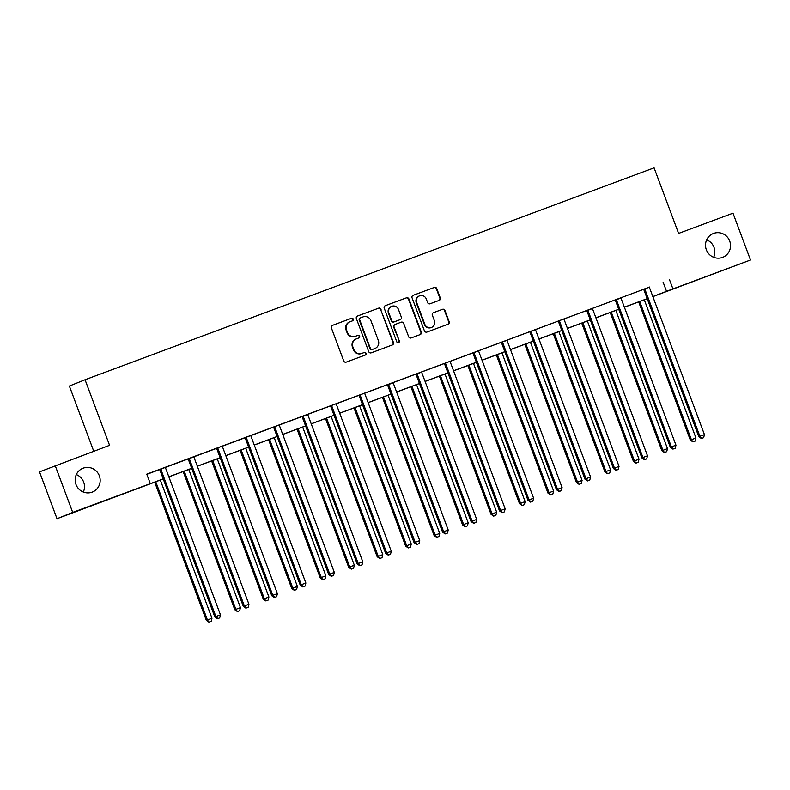 <?xml version="1.0" encoding="UTF-8"?>
<svg xmlns="http://www.w3.org/2000/svg" width="790" height="790" viewBox="0 0 790 790"><rect width="100%" height="100%" fill="white"/><g stroke="black" fill="none" stroke-linecap="round" stroke-linejoin="round"><path stroke-width="1.19" d="M353.239 319.091A1.373 1.333 68.1 0 0 351.501 318.271L332.472 325.362A1.965 1.916 68.1 0 0 331.365 327.87L343.739 360.971A1.965 1.916 68.1 0 0 346.218 362.136L365.257 355.056A1.373 1.333 68.1 0 0 366.027 353.298A1.373 1.333 68.1 0 0 364.289 352.478L361.83 353.397A6.281 6.113 68.1 0 1 353.9 349.644L352.863 346.889A6.281 6.113 68.1 0 1 356.399 338.871L358.858 337.952A1.373 1.333 68.1 0 0 359.638 336.194A1.373 1.333 68.1 0 0 357.9 335.375L355.431 336.293A6.281 6.113 68.1 0 1 347.501 332.541L346.474 329.786A6.281 6.113 68.1 0 1 350 321.767L352.468 320.849A1.373 1.333 68.1 0 0 353.239 319.091M352.202 320.947A1.373 1.333 68.1 0 0 352.814 319.259A1.373 1.333 68.1 0 0 351.076 318.439L332.284 325.441M364.99 355.154A1.373 1.333 68.1 0 0 365.602 353.466A1.373 1.333 68.1 0 0 363.864 352.646L361.83 353.397M358.591 338.051A1.373 1.333 68.1 0 0 359.213 336.362A1.373 1.333 68.1 0 0 357.475 335.543L355.431 336.293M706.339 249.768A12.798 12.462 68.1 0 0 722.791 257.303A12.798 12.462 68.1 0 0 729.703 241.069A12.798 12.462 68.1 0 0 713.251 233.544A12.798 12.462 68.1 0 0 706.339 249.768M713.676 257.303A12.798 12.462 68.1 0 0 706.675 239.834M75.988 484.507A12.798 12.462 68.1 0 0 92.43 492.042A12.798 12.462 68.1 0 0 99.343 475.817A12.798 12.462 68.1 0 0 82.901 468.282A12.798 12.462 68.1 0 0 75.988 484.507M83.325 492.042A12.798 12.462 68.1 0 0 76.324 474.573M439.161 300.397A1.965 1.916 68.1 0 0 440.257 297.889L436.791 288.607A1.965 1.916 68.1 0 0 434.312 287.432L413.17 295.302A1.965 1.916 68.1 0 0 412.064 297.81L424.447 330.911A1.965 1.916 68.1 0 0 426.926 332.086L448.058 324.216A1.965 1.916 68.1 0 0 449.164 321.708L444.968 310.49A1.965 1.916 68.1 0 0 442.489 309.315L433.443 312.692A1.965 1.916 68.1 0 0 432.337 315.19L434.421 320.76A5.254 5.115 68.1 0 1 431.587 327.416A5.254 5.115 68.1 0 1 424.832 324.325L416.685 302.531A5.254 5.115 68.1 0 1 419.529 295.875A5.254 5.115 68.1 0 1 426.274 298.966L427.627 302.6A1.965 1.916 68.1 0 0 430.106 303.765L439.161 300.397M163.244 478.967L57.008 518.714L39.5 471.867L109.573 445.323L85.053 379.753L654.09 167.845L678.6 233.415L732.992 213.172L750.5 260.009L652.856 296.635M55.182 465.577L72.7 512.414L163.214 478.888M649.538 287.116L146.752 474.168L150.258 483.529M669.436 279.522L672.942 288.893L750.5 260.009M381.076 309.354A1.965 1.916 68.1 0 0 378.598 308.179L357.455 316.049A1.965 1.916 68.1 0 0 356.359 318.558L368.733 351.659A1.965 1.916 68.1 0 0 371.211 352.834L392.353 344.963A1.965 1.916 68.1 0 0 393.45 342.455L380.652 309.522A1.965 1.916 68.1 0 0 378.173 308.347L357.268 316.138M385.313 305.681L406.455 297.81A1.965 1.916 68.1 0 1 408.934 298.976L421.307 332.086A1.965 1.916 68.1 0 1 420.201 334.585L411.156 337.962A1.965 1.916 68.1 0 1 408.677 336.787L403.66 323.357A1.965 1.916 68.1 0 0 401.182 322.192L395.178 324.423A1.965 1.916 68.1 0 0 394.072 326.932L399.306 340.905A1.373 1.333 68.1 0 1 398.565 342.653A1.373 1.333 68.1 0 1 396.797 341.843L384.216 308.189A1.965 1.916 68.1 0 1 385.313 305.681L385.234 305.71M85.053 379.753L69.372 386.043L93.734 451.218M146.822 474.326L159.491 469.606M165.544 467.354L187.961 459M194.014 456.748L216.43 448.404M222.484 446.143L244.9 437.798M250.953 435.547L273.37 427.202M279.423 424.941L301.839 416.597M307.893 414.335L330.309 405.991M336.372 403.739L358.779 395.395M364.842 393.134L387.248 384.789M393.311 382.538L415.718 374.184M421.781 371.932L444.187 363.588M450.251 361.326L472.657 352.982M478.72 350.73L501.127 342.386M507.19 340.125L529.596 331.78M535.66 329.519L558.066 321.175M564.129 318.923L586.536 310.579M592.599 308.317L615.005 299.973M621.068 297.721L643.475 289.367M165.544 467.285L159.659 469.793A2.005 1.945 68.1 0 1 160.054 470.445L214.831 616.951L215.887 616.526L161.111 470.02A2.005 1.945 68.1 0 0 160.716 469.369L160.508 469.132M194.014 456.679L188.129 459.188A2.005 1.945 68.1 0 1 188.524 459.839L243.3 606.355L244.357 605.93L189.58 459.415A2.005 1.945 68.1 0 0 189.185 458.763L188.978 458.526M222.484 446.083L216.391 448.355M250.963 435.478L244.861 437.749M279.433 424.882L273.33 427.153M360.201 565.571L362.027 564.889L360.201 565.571L358.235 563.517L362.798 561.818L308.021 415.313A2.005 1.945 68.1 0 1 307.893 414.562L302.007 416.784A2.005 1.945 68.1 0 1 302.402 417.436L357.179 563.942L358.235 563.517L303.459 417.011A2.005 1.945 68.1 0 0 303.064 416.36L302.856 416.123M336.372 403.67L330.269 405.942M364.842 393.074L358.739 395.346M445.609 533.764L447.436 533.082L445.609 533.764L443.644 531.71L448.216 530.011L393.43 383.506A2.005 1.945 68.1 0 1 393.301 382.755L387.416 384.977A2.005 1.945 68.1 0 1 387.811 385.629L442.588 532.134L443.644 531.71L388.868 385.204A2.005 1.945 68.1 0 0 388.473 384.552L388.265 384.315M474.079 523.168L475.906 522.486L474.079 523.168L472.124 521.114L417.337 374.598L416.281 375.023L471.057 521.538L476.686 519.415L421.9 372.9A2.005 1.945 68.1 0 1 421.771 372.149L415.678 374.144M450.251 361.267L444.148 363.538M478.72 350.661L472.825 353.17A2.005 1.945 68.1 0 1 473.22 353.821L527.996 500.337L529.063 499.902L474.276 353.397A2.005 1.945 68.1 0 0 473.891 352.745L473.674 352.508M559.488 491.36L561.315 490.679L559.488 491.36L557.533 489.306L502.746 342.791L501.69 343.216L556.466 489.731L562.095 487.608L507.308 341.092A2.005 1.945 68.1 0 1 507.18 340.342L501.087 342.337M535.66 329.46L529.557 331.731M564.129 318.854L558.026 321.125M644.897 459.553L646.724 458.872L644.897 459.553L642.942 457.499L647.504 455.8L592.727 309.285A2.005 1.945 68.1 0 1 592.589 308.535L586.703 310.766A2.005 1.945 68.1 0 1 587.098 311.408L641.875 457.924L642.942 457.499L588.165 310.984A2.005 1.945 68.1 0 0 587.77 310.332L587.553 310.105M673.366 448.947L675.193 448.266L673.366 448.947L671.411 446.893L675.973 445.195L621.197 298.689A2.005 1.945 68.1 0 1 621.058 297.939L615.173 300.161A2.005 1.945 68.1 0 1 615.568 300.812L670.345 447.318L671.411 446.893L616.635 300.388A2.005 1.945 68.1 0 0 616.24 299.736L616.022 299.499M649.538 287.047L643.435 289.328M57.008 518.714L72.7 512.414M647.227 298.729L624.386 307.241M618.758 309.334L595.917 317.837M590.288 319.94L567.447 328.443M561.818 330.536L538.977 339.048M533.349 341.142L510.508 349.644M504.879 351.748L482.038 360.25M476.41 362.343L453.569 370.846M447.94 372.949L425.099 381.452M419.47 383.545L396.629 392.057M391.001 394.151L368.16 402.653M362.531 404.757L339.69 413.259M334.061 415.352L311.221 423.865M305.592 425.958L282.751 434.461M277.122 436.564L254.281 445.066M248.653 447.16L225.812 455.662M220.183 457.766L197.342 466.268M191.713 468.361L168.872 476.874M652.836 296.556L672.942 288.893M168.843 476.795L191.684 468.292M197.312 466.189L220.153 457.687M225.782 455.593L248.623 447.091M254.252 444.987L277.093 436.485M282.721 434.391L305.562 425.879M311.191 423.786L334.032 415.283M339.661 413.18L362.501 404.678M368.13 402.584L390.971 394.072M396.6 391.978L419.441 383.476M425.069 381.373L447.91 372.87M453.539 370.777L476.38 362.274M482.009 360.171L504.85 351.668M510.478 349.575L533.319 341.063M538.948 338.969L561.789 330.467M567.418 328.363L590.258 319.861M595.887 317.768L618.728 309.255M624.367 307.162L647.198 298.66M663.077 282.07L666.582 291.441M349.575 321.935A6.281 6.113 68.1 0 0 346.05 329.953L346.474 329.786M355.006 336.461A6.281 6.113 68.1 0 1 347.077 332.709L346.05 329.953M355.974 339.038A6.281 6.113 68.1 0 0 352.439 347.057L352.863 346.889M361.405 353.565A6.281 6.113 68.1 0 1 353.476 349.812L352.439 347.057M392.116 345.052A1.965 1.916 68.1 0 0 393.025 342.623L380.652 309.522M360.388 317.896A1.373 1.333 68.1 0 0 359.618 319.644L370.48 348.706A1.373 1.333 68.1 0 0 372.218 349.526L374.816 348.558A6.281 6.113 68.1 0 0 378.351 340.539L370.925 320.681A6.281 6.113 68.1 0 0 362.995 316.928L360.388 317.896M359.934 318.074L359.973 318.064A1.373 1.333 68.1 0 0 359.193 319.822L359.618 319.644M374.667 348.617A6.281 6.113 68.1 0 1 374.391 348.726L371.794 349.694A1.373 1.333 68.1 0 1 370.056 348.874L359.193 319.822M385.125 305.76L406.455 297.81M419.974 334.674A1.965 1.916 68.1 0 0 420.882 332.254L408.509 299.153A1.965 1.916 68.1 0 0 406.03 297.978M395.089 324.463L394.753 324.591A1.965 1.916 68.1 0 0 393.657 327.1L399.306 340.905M398.338 342.712A1.373 1.333 68.1 0 0 398.881 341.073M398.456 309.433A5.254 5.115 68.1 0 0 391.702 306.342A5.254 5.115 68.1 0 0 388.868 312.998L391.741 320.681A1.965 1.916 68.1 0 0 394.22 321.846L400.214 319.614A1.965 1.916 68.1 0 0 401.32 317.106L398.456 309.433M391.702 306.342L391.277 306.51A5.254 5.115 68.1 0 0 388.443 313.166L388.868 312.998M399.878 319.752A1.965 1.916 68.1 0 1 399.799 319.782L393.795 322.014A1.965 1.916 68.1 0 1 391.317 320.849L388.443 313.166M419.529 295.875L419.105 296.043A5.254 5.115 68.1 0 0 416.261 302.708L416.685 302.531M431.587 327.416L431.162 327.583A5.254 5.115 68.1 0 1 424.418 324.493L416.261 302.708M447.821 324.305A1.965 1.916 68.1 0 0 448.74 321.876L444.543 310.658A1.965 1.916 68.1 0 0 442.064 309.492L433.256 312.771M438.924 300.486A1.965 1.916 68.1 0 0 439.832 298.067L436.366 288.775A1.965 1.916 68.1 0 0 433.888 287.609L412.982 295.391M154.682 482.157L206.348 620.357L211.977 618.234L160.311 480.053M155.749 481.752L207.415 619.933L208.945 622.155L211.197 621.305L209.37 621.987M211.977 618.234L211.197 621.305M208.945 622.155L206.348 620.357M217.852 618.58L219.679 617.899L217.852 618.58L215.887 616.526L220.45 614.827L165.673 468.322A2.005 1.945 68.1 0 1 165.544 467.571L165.544 467.255M214.831 616.951L217.428 618.748M219.679 617.899L220.45 614.827M183.152 471.551L234.818 609.752L240.446 607.629L188.78 469.457M184.218 471.156L235.884 609.327L237.415 611.549L239.666 610.7L237.839 611.381M240.446 607.629L239.666 610.7M237.415 611.549L234.818 609.752M211.621 460.955L263.287 599.156L268.916 597.023L217.25 458.852M212.688 460.55L264.354 598.731L265.884 600.953L268.136 600.104L266.309 600.775M268.916 597.023L268.136 600.104M265.884 600.953L263.287 599.156M246.322 607.984L248.149 607.303L246.322 607.984L244.357 605.93L248.919 604.231L194.143 457.716A2.005 1.945 68.1 0 1 194.014 456.966L194.024 456.65M243.3 606.355L245.897 608.152M248.149 607.303L248.919 604.231M218.05 448.809L216.993 449.243L271.77 595.749L272.827 595.324L218.05 448.809A2.005 1.945 68.1 0 0 217.655 448.167L217.447 447.93M274.792 597.378L276.619 596.697L274.792 597.378L272.827 595.324L277.389 593.626L222.612 447.11A2.005 1.945 68.1 0 1 222.484 446.37L222.494 446.054M216.993 449.243A2.005 1.945 68.1 0 0 216.598 448.592L216.371 448.335M271.77 595.749L274.367 597.546M276.619 596.697L277.389 593.626M240.091 450.349L291.757 588.55L297.386 586.427L245.72 448.256M241.157 449.954L292.823 588.125L294.354 590.347L296.606 589.498L294.779 590.179M297.386 586.427L296.606 589.498M294.354 590.347L291.757 588.55M268.56 439.744L320.236 577.944L325.855 575.821L274.189 437.65M269.627 439.349L321.293 577.52L322.834 579.742L325.075 578.892L323.248 579.574M325.855 575.821L325.075 578.892M322.834 579.742L320.236 577.944M297.03 429.148L348.706 567.348L354.325 565.225L302.659 427.044M298.097 428.743L349.763 566.924L351.303 569.146L353.545 568.296L351.718 568.978M354.325 565.225L353.545 568.296M351.303 569.146L348.706 567.348M246.519 438.213L245.463 438.638L300.24 585.143L301.296 584.719L246.519 438.213A2.005 1.945 68.1 0 0 246.125 437.561L245.917 437.324M303.261 586.773L305.088 586.101L303.261 586.773L301.296 584.719L305.858 583.02L251.082 436.515A2.005 1.945 68.1 0 1 250.953 435.764L250.963 435.448M245.463 438.638A2.005 1.945 68.1 0 0 245.068 437.986L244.841 437.729M300.24 585.143L302.837 586.95M305.088 586.101L305.858 583.02M274.989 427.607L273.933 428.032L328.709 574.547L329.766 574.123L274.989 427.607A2.005 1.945 68.1 0 0 274.594 426.956L274.387 426.728M331.731 576.177L333.558 575.495L331.731 576.177L329.766 574.123L334.328 572.424L279.551 425.909A2.005 1.945 68.1 0 1 279.423 425.158L279.433 424.842M273.933 428.032A2.005 1.945 68.1 0 0 273.538 427.38L273.31 427.123M328.709 574.547L331.306 576.345M333.558 575.495L334.328 572.424M357.179 563.942L359.776 565.739M362.027 564.889L362.798 561.818M325.5 418.542L377.176 556.743L382.795 554.62L331.129 416.449M326.566 418.147L378.232 556.318L379.773 558.54L382.014 557.691L380.197 558.372M382.795 554.62L382.014 557.691M379.773 558.54L377.176 556.743M331.928 406.406L330.872 406.83L385.648 553.346L386.705 552.921L331.928 406.406A2.005 1.945 68.1 0 0 331.533 405.754L331.326 405.517M388.67 554.975L390.497 554.294L388.67 554.975L386.705 552.921L391.267 551.223L336.491 404.707A2.005 1.945 68.1 0 1 336.362 403.957L336.372 403.641M330.872 406.83A2.005 1.945 68.1 0 0 330.477 406.178L330.25 405.922M385.648 553.346L388.246 555.143M390.497 554.294L391.267 551.223M353.969 407.936L405.645 546.137L411.264 544.014L359.598 405.843M355.036 407.541L406.702 545.712L408.242 547.944L410.484 547.095L408.667 547.766M411.264 544.014L410.484 547.095M408.242 547.944L405.645 546.137M360.398 395.8L359.341 396.225L414.118 542.74L415.175 542.315L360.398 395.8A2.005 1.945 68.1 0 0 360.003 395.148L359.796 394.921M417.14 544.369L418.967 543.688L417.14 544.369L415.175 542.315L419.737 540.617L364.96 394.101A2.005 1.945 68.1 0 1 364.832 393.351L364.842 393.045M359.341 396.225A2.005 1.945 68.1 0 0 358.946 395.583L358.719 395.316M414.118 542.74L416.715 544.537M418.967 543.688L419.737 540.617M382.439 397.34L434.115 535.541L439.734 533.418L388.068 395.237M383.506 396.935L435.172 535.116L436.712 537.338L438.954 536.489L437.137 537.17M439.734 533.418L438.954 536.489M436.712 537.338L434.115 535.541M442.588 532.134L445.185 533.931M447.436 533.082L448.216 530.011M410.909 386.735L462.584 524.935L468.203 522.812L416.537 384.641M411.975 386.34L463.641 524.511L465.182 526.732L467.423 525.883L465.606 526.565M468.203 522.812L467.423 525.883M465.182 526.732L462.584 524.935M417.337 374.598A2.005 1.945 68.1 0 0 416.942 373.947L416.735 373.709M416.281 375.023A2.005 1.945 68.1 0 0 415.886 374.371L415.659 374.114M471.057 521.538L473.654 523.336M475.906 522.486L476.686 519.415M439.378 376.139L491.054 514.339L496.673 512.206L445.017 374.035M440.445 375.734L492.111 513.915L493.651 516.137L495.893 515.287L494.076 515.969M496.673 512.206L495.893 515.287M493.651 516.137L491.054 514.339M445.807 363.993L444.75 364.427L499.527 510.933L500.593 510.508L445.807 363.993A2.005 1.945 68.1 0 0 445.422 363.351L445.204 363.114M502.549 512.562L504.375 511.881L502.549 512.562L500.593 510.508L505.156 508.809L450.369 362.294A2.005 1.945 68.1 0 1 450.241 361.553L450.251 361.237M444.75 364.427A2.005 1.945 68.1 0 0 444.355 363.775L444.128 363.519M499.527 510.933L502.124 512.73M504.375 511.881L505.156 508.809M467.848 365.533L519.524 503.734L525.143 501.611L473.487 363.44M468.924 365.138L520.58 503.309L522.121 505.531L524.363 504.682L522.545 505.363M525.143 501.611L524.363 504.682M522.121 505.531L519.524 503.734M531.018 501.956L532.845 501.285L531.018 501.956L529.063 499.902L533.625 498.204L478.839 351.698A2.005 1.945 68.1 0 1 478.71 350.948L478.72 350.632M527.996 500.337L530.594 502.134M532.845 501.285L533.625 498.204M496.318 354.927L547.993 493.128L553.612 491.005L501.956 352.834M497.394 354.532L549.05 492.703L550.591 494.925L552.832 494.076L551.015 494.757M553.612 491.005L552.832 494.076M550.591 494.925L547.993 493.128M502.746 342.791A2.005 1.945 68.1 0 0 502.361 342.139L502.144 341.912M501.69 343.216A2.005 1.945 68.1 0 0 501.295 342.564L501.067 342.307M556.466 489.731L559.063 491.528M561.315 490.679L562.095 487.608M524.787 344.331L576.463 482.532L582.082 480.409L530.426 342.228M525.864 343.926L577.52 482.107L579.06 484.329L581.312 483.48L579.485 484.161M582.082 480.409L581.312 483.48M579.06 484.329L576.463 482.532M531.216 332.195L530.159 332.62L584.936 479.125L586.002 478.701L531.216 332.195A2.005 1.945 68.1 0 0 530.831 331.543L530.613 331.306M587.957 480.755L589.784 480.073L587.957 480.755L586.002 478.701L590.564 477.002L535.778 330.497A2.005 1.945 68.1 0 1 535.65 329.746L535.66 329.43M530.159 332.62A2.005 1.945 68.1 0 0 529.764 331.968L529.537 331.711M584.936 479.125L587.533 480.922M589.784 480.073L590.564 477.002M553.257 333.726L604.933 471.926L610.552 469.803L558.895 331.632M554.333 333.331L605.989 471.502L607.53 473.724L609.781 472.874L607.954 473.556M610.552 469.803L609.781 472.874M607.53 473.724L604.933 471.926M559.685 321.589L558.629 322.014L613.405 468.529L614.472 468.105L559.685 321.589A2.005 1.945 68.1 0 0 559.3 320.938L559.083 320.701M616.427 470.159L618.254 469.477L616.427 470.159L614.472 468.105L619.034 466.406L564.258 319.891A2.005 1.945 68.1 0 1 564.119 319.14L564.129 318.824M558.629 322.014A2.005 1.945 68.1 0 0 558.234 321.362L558.007 321.105M613.405 468.529L616.002 470.327M618.254 469.477L619.034 466.406M581.726 323.12L633.402 461.321L639.021 459.197L587.365 321.026M582.803 322.725L634.459 460.896L635.999 463.128L638.251 462.278L636.424 462.95M639.021 459.197L638.251 462.278M635.999 463.128L633.402 461.321M641.875 457.924L644.472 459.721M646.724 458.872L647.504 455.8M610.196 312.524L661.872 450.725L667.491 448.601L615.835 310.421M611.272 312.119L662.929 450.3L664.469 452.522L666.721 451.673L664.894 452.354M667.491 448.601L666.721 451.673M664.469 452.522L661.872 450.725M670.345 447.318L672.942 449.115M675.193 448.266L675.973 445.195M638.666 301.918L690.342 440.119L695.96 437.996L644.304 299.825M639.742 301.523L691.398 439.694L692.939 441.916L695.19 441.067L693.363 441.748M695.96 437.996L695.19 441.067M692.939 441.916L690.342 440.119M645.104 289.782L644.038 290.207L698.814 436.722L699.881 436.297L645.104 289.782A2.005 1.945 68.1 0 0 644.709 289.13L644.492 288.893M701.836 438.351L703.663 437.67L701.836 438.351L699.881 436.297L704.443 434.599L649.666 288.083A2.005 1.945 68.1 0 1 649.528 287.333L649.538 287.017M644.038 290.207A2.005 1.945 68.1 0 0 643.643 289.555L643.415 289.298M698.814 436.722L701.411 438.519M703.663 437.67L704.443 434.599M161.111 470.02L160.054 470.445M160.716 469.369L159.659 469.793M189.58 459.415L188.524 459.839M189.185 458.763L188.129 459.188M217.655 448.167L216.598 448.592M246.125 437.561L245.068 437.986M274.594 426.956L273.538 427.38M303.459 417.011L302.402 417.436M303.064 416.36L302.007 416.784M331.533 405.754L330.477 406.178M360.003 395.148L358.946 395.583M388.868 385.204L387.811 385.629M388.473 384.552L387.416 384.977M416.942 373.947L415.886 374.371M445.422 363.351L444.355 363.775M474.276 353.397L473.22 353.821M473.891 352.745L472.825 353.17M502.361 342.139L501.295 342.564M530.831 331.543L529.764 331.968M559.3 320.938L558.234 321.362M588.165 310.984L587.098 311.408M587.77 310.332L586.703 310.766M616.635 300.388L615.568 300.812M616.24 299.736L615.173 300.161M644.709 289.13L643.643 289.555"/></g></svg>
